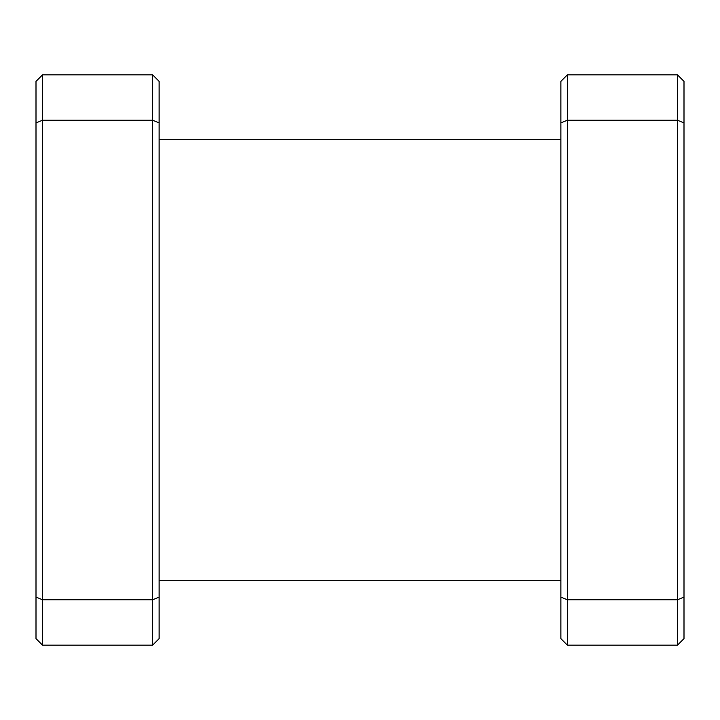 <?xml version="1.0" encoding="UTF-8"?>
<svg xmlns="http://www.w3.org/2000/svg" width="720" height="720" viewBox="0 0 720 720"><rect width="100%" height="100%" fill="white"/><g stroke="black" fill="none" stroke-linecap="round" stroke-linejoin="round"><path stroke-width="1.08" d="M159.12 580.32L560.88 580.32M159.12 139.68L560.88 139.68M560.88 638.64L560.88 81.36L567.36 74.88L677.52 74.88L684 81.36L684 638.64L677.52 645.12L567.36 645.12L560.88 638.64M159.12 81.36L159.12 638.64L152.64 645.12L42.48 645.12L36 638.64L36 81.36L42.48 74.88L152.64 74.88L159.12 81.36M159.12 122.922L152.64 120.24L42.48 120.24L42.48 599.76L152.64 599.76L152.64 74.88M560.88 597.078L567.36 599.76L677.52 599.76L677.52 120.24L567.36 120.24L567.36 645.12M684 122.922L677.52 120.24L677.52 74.88M567.36 74.88L567.36 120.24L560.88 122.922M677.52 645.12L677.52 599.76L684 597.078M36 597.078L42.48 599.76L42.48 645.12M152.64 645.12L152.64 599.76L159.12 597.078M42.48 74.88L42.48 120.24L36 122.922"/></g></svg>
